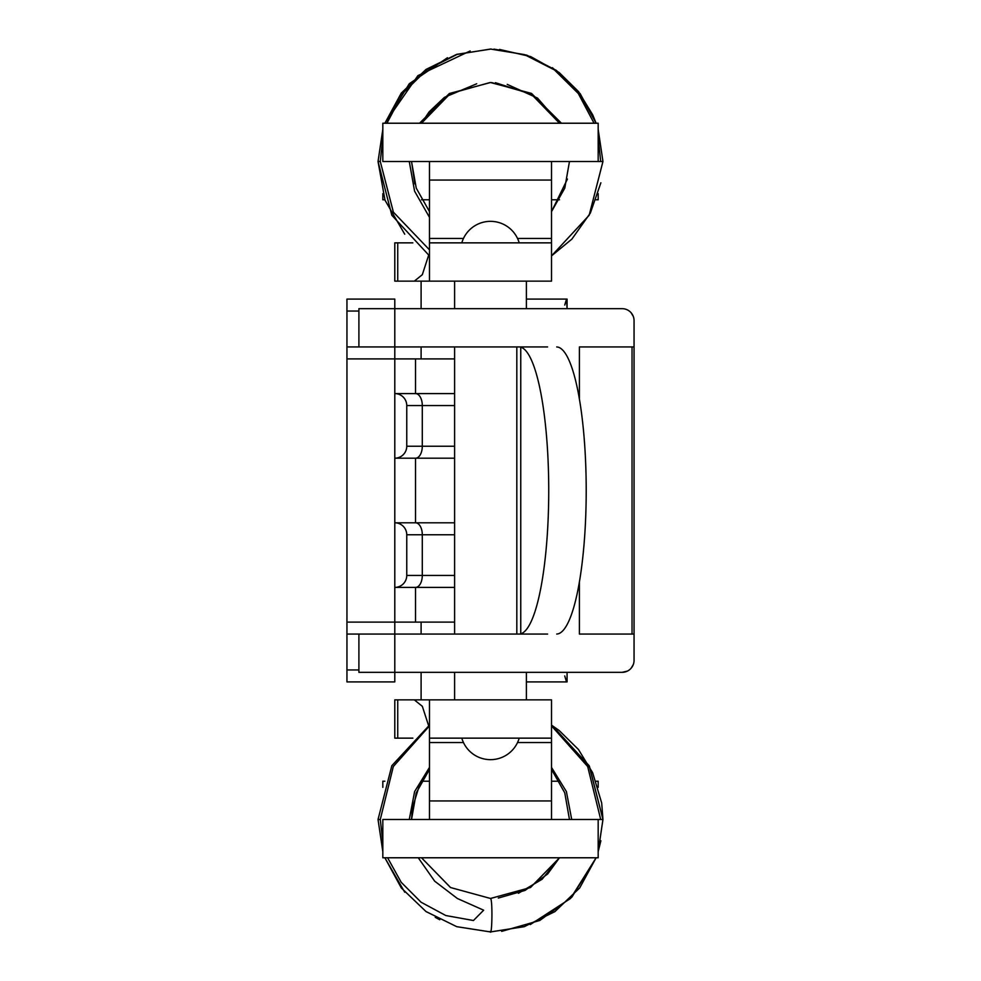 <?xml version="1.0" encoding="UTF-8"?>
<svg xmlns="http://www.w3.org/2000/svg" width="981" height="981" viewBox="0 0 981 981"><rect width="100%" height="100%" fill="white"/><g stroke="black" fill="none" stroke-linecap="round" stroke-linejoin="round"><path stroke-width="1.47" d="M598.177 137.769L600.703 161.509L598.177 161.509L600.752 161.509M561.463 123.226L531.469 93.391L490.5 82.539L449.347 93.514L419.549 123.226M386.943 123.226L402.848 93.293L426.931 69.663L457.085 54.433L490.5 49.05L524.394 54.58L554.424 69.909L578.312 93.514L594.057 123.226M409.273 161.509L414.583 191.148L429.482 217.353M429.482 249.848L393.393 212.166L380.285 161.509L382.823 137.745M551.518 725.866L587.68 766.541L600.703 819.491L598.177 819.491L598.177 857.774L382.823 857.774L382.823 819.491L600.752 819.491M397.734 738.141L397.734 699.858L551.518 699.858L551.518 738.141L429.482 738.141L429.482 699.858L394.791 699.858L394.791 738.141L412.854 738.141M428.611 725.67L422.333 706.32L414.313 699.858M428.611 255.33L422.333 274.68L414.313 281.142L551.518 281.142L551.518 242.859L429.482 242.859L429.482 281.142L421.107 281.142L421.107 308.659M382.823 123.226L598.177 123.226L598.177 161.509L382.823 161.509L382.823 123.226M421.107 281.142L394.791 281.142L394.791 242.859L412.854 242.859M397.734 242.859L397.734 281.142L414.313 281.142M598.177 787.338L598.177 781.207L596.141 781.207M559.489 781.207L551.518 781.207M429.482 781.207L421.511 781.207M384.859 781.207L382.823 781.207L382.823 787.338M551.518 718.411L551.518 699.858M517.539 742.556L551.518 742.556L551.518 819.491M429.482 738.141L429.482 819.491M551.518 742.556L551.518 738.141M551.518 262.589L551.518 281.142M429.482 199.793L421.511 199.793M384.859 199.793L382.823 199.793L382.823 193.662M598.177 193.662L598.177 199.793L596.141 199.793M559.489 199.793L551.518 199.793M517.539 238.444L551.518 238.444L551.518 161.509M429.482 242.859L429.482 161.509M551.518 238.444L551.518 242.859M567.067 681.918L526.392 681.918L567.067 681.918L567.067 672.341M454.608 458.201L394.791 458.201A11.968 11.968 90 0 0 406.759 446.232L422.296 446.232L422.296 405.558L406.759 405.558L406.759 446.232M454.608 393.589L394.791 393.589A11.968 11.968 -90 0 1 406.759 405.558M454.608 522.799L394.791 522.799A11.968 11.968 -90 0 1 406.759 534.768L422.296 534.768L422.296 575.442A11.968 6.781 90 0 1 415.515 587.398L394.791 587.398A11.968 11.968 90 0 0 406.759 575.442L406.759 534.768L406.759 575.442L454.608 575.442M454.608 587.398L415.515 587.398L415.515 622.101L454.608 622.101M346.943 669.949L346.943 299.082L394.791 299.082L394.791 308.659L622.101 308.659A11.968 11.968 0 0 1 634.057 320.615L634.057 660.385A11.968 11.968 0 0 1 622.101 672.341L394.791 672.341L394.791 681.918L346.943 681.918L346.943 669.949L358.899 669.949M454.608 405.558L422.296 405.558A11.968 6.781 -90 0 0 415.515 393.589L415.515 358.899L394.791 358.899L394.791 346.943L519.207 346.943A112.705 14.298 51.4 0 1 520.752 347.188L520.752 633.812A143.557 29.712 -90 0 0 548.735 490.5A143.557 29.712 -90 0 0 520.752 347.188M346.943 358.899L394.791 358.899L394.791 634.057L519.207 634.057A112.705 14.298 -51.4 0 0 520.752 633.812M566.528 299.082L567.067 308.659L567.067 299.082L526.392 299.082L566.528 299.082L564.737 305.054M388.378 622.101L415.515 622.101M415.515 358.899L454.608 358.899M566.528 681.918L564.737 675.946M346.943 622.101L394.791 622.101L346.943 622.101M358.899 308.659L394.791 308.659L394.791 346.943L358.899 346.943L358.899 308.659M556.73 346.943L558.214 347.176A143.557 29.712 90 0 1 586.209 490.5A143.557 29.712 90 0 1 558.214 633.824L556.73 634.057M579.403 399.083L579.403 346.943L632.034 346.943L632.034 634.057L579.403 634.057L579.403 581.917M632.034 634.057L634.057 634.057L634.057 346.943L634.057 634.057M632.034 346.943L634.057 346.943M358.899 634.057L394.791 634.057L394.791 672.341L358.899 672.341L358.899 634.057L346.943 634.057M547.606 346.943L519.207 346.943M547.606 634.057L519.207 634.057M633.334 664.493L631.139 668.208M627.399 671.102L622.101 672.341M633.334 316.507L631.139 312.78M571.715 819.491L566.405 791.593L551.518 767.412M418.249 857.774L434.657 881.146L457.367 898.498L483.658 910.196L473.455 920.521L445.803 915.531L421.07 902.226L401.229 882.336L387.593 857.774M382.823 842.225L380.285 819.491L393.332 766.517L429.482 725.879M429.482 767.412L414.62 791.557L409.273 819.491M491.162 49.05L456.717 54.335L425.999 69.443L401.266 93.121L384.871 123.226L417.906 75.635L470.144 50.963M380.285 161.509L378.298 161.509M382.823 129.357L378.041 161.509L382.823 129.345L378.041 161.509L391.824 215.256L429.482 255.882M600.703 161.509L602.959 161.509L598.177 129.345M429.482 800.937L551.518 800.937M429.482 742.556L463.461 742.556M429.482 180.063L551.518 180.063M429.482 238.444L463.461 238.444M454.608 446.232L422.296 446.232A11.968 6.781 -90 0 1 415.515 458.201L415.515 522.799A11.968 6.781 90 0 1 422.296 534.768L454.608 534.768M346.943 311.051L358.899 311.051M346.943 346.943L358.899 346.943M380.285 819.491L378.298 819.491M498.323 898.056L525.08 890.405L547.656 873.973L559.489 857.774L530.439 887.547L490.5 898.461L490.88 899.025C492.72 903.636 491.922 937.946 490.12 931.386M429.482 725.106L391.873 765.646L378.041 819.491L391.848 765.695L429.482 725.106L391.824 765.744L378.041 819.491L382.823 851.655M600.703 819.491L602.959 819.491L601.696 803.047L592.647 772.721L578.459 749.496L559.06 730.404L551.518 725.118M490.574 931.938L524.234 926.677L554.939 911.594L579.697 887.928L596.129 857.774L571.898 897.088L539.783 920.472L501.647 931.374M559.513 857.774L530.513 887.523L490.586 898.461M490.034 82.539L450.304 93.6L421.499 123.226L444.712 97.217L476.705 83.79M429.482 211.614L416.226 188.107L411.53 161.509L416.238 188.119L429.482 211.602M551.518 211.614L564.774 188.131L569.471 161.509L564.762 188.131L551.518 211.602L567.435 179.069M551.518 255.894L589.152 215.293L602.947 161.509L589.152 215.293L551.518 255.894L571.898 239.094L590.366 213.024L600.875 182.785M447.446 57.732L409.273 83.741L384.871 123.226M421.499 123.226L429.114 111.871L444.172 97.597M551.518 255.882L589.164 215.244L602.935 161.509M569.471 161.509L564.786 188.119L551.518 211.626M552.401 67.701L578.753 91.871L596.129 123.226L592.647 114.728L578.459 91.503L559.06 72.422L530.709 56.604L499.587 49.442M495.454 82.698L532.499 94.679L559.513 123.226M404.736 234.214L385.018 200.222L378.041 161.509L391.848 215.305L429.482 255.894M507.226 84.366L537.514 98.088L559.501 123.226L530.905 93.722L491.591 82.551M596.141 123.226L580.237 93.771L556.374 70.411L526.736 55.144L493.995 49.111M414.84 183.888L411.542 161.509M421.107 346.943L421.107 358.899M421.107 622.101L421.107 634.057M421.107 672.341L421.107 699.858M454.608 281.142L454.608 308.659M454.608 346.943L454.608 634.057M454.608 672.341L454.608 699.858M526.392 281.142L526.392 308.659M526.392 672.341L526.392 699.858M461.793 738.141A29.908 29.908 0 0 0 519.207 738.141M519.207 242.859A29.908 29.908 0 0 0 461.793 242.859M516.815 634.057L516.815 346.943M429.482 769.386L416.226 792.893L411.53 819.491L416.238 792.869L429.482 769.398L419.549 784.972L412.412 807.964L411.542 819.491M490.5 931.95L456.754 926.677L426.048 911.594L401.303 887.928L384.871 857.774L401.266 887.879L425.999 911.545L456.705 926.653L490.5 931.938L524.283 926.64L554.988 911.545L579.722 887.879L596.117 857.774L570.525 898.498L530.267 924.58M490.5 898.461L450.5 887.523L421.499 857.774L450.573 887.547L490.5 898.461M600.875 840.778L598.177 851.643L602.959 819.491L589.397 766.173L552.401 725.695M559.489 857.774L542.101 879.258L518.422 893.286M598.177 851.618L602.947 819.491L589.152 765.695L551.518 725.106M598.177 851.582L602.935 819.491M551.518 769.374L564.774 792.832L569.471 819.491L564.774 792.869L551.518 769.374M551.518 769.398L564.762 792.869L569.458 819.491M384.859 857.774L404.736 892.207M435.245 917.345L439.758 919.749"/></g></svg>
